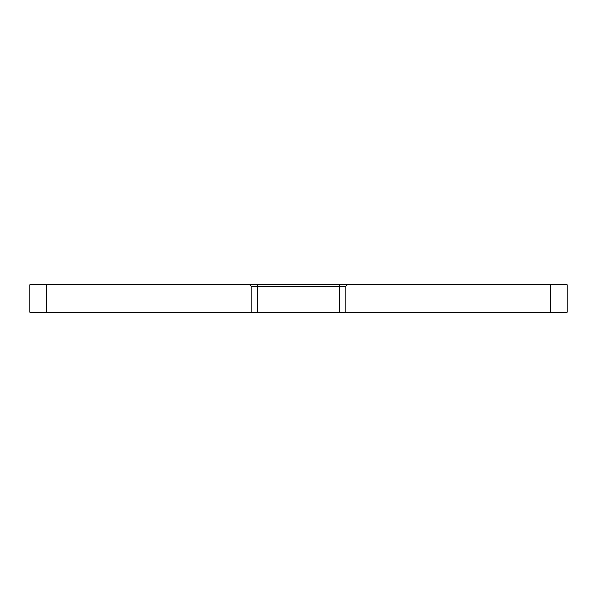 <?xml version="1.0" encoding="UTF-8"?>
<svg xmlns="http://www.w3.org/2000/svg" width="597" height="597" viewBox="0 0 597 597"><rect width="100%" height="100%" fill="white"/><g stroke="black" fill="none" stroke-linecap="round" stroke-linejoin="round"><path stroke-width="0.9" d="M249.471 284.791L29.85 284.791L29.85 312.209L251.21 312.209L251.21 286.164L249.471 284.791L567.15 284.791L567.15 312.209L345.79 312.209L345.79 286.164L251.21 286.164M347.529 284.791L345.79 286.164M345.79 312.209L251.21 312.209M46.297 284.791L46.297 312.209M550.703 284.791L550.703 312.209M257.344 312.209L257.344 284.791M339.656 312.209L339.656 284.791"/></g></svg>
